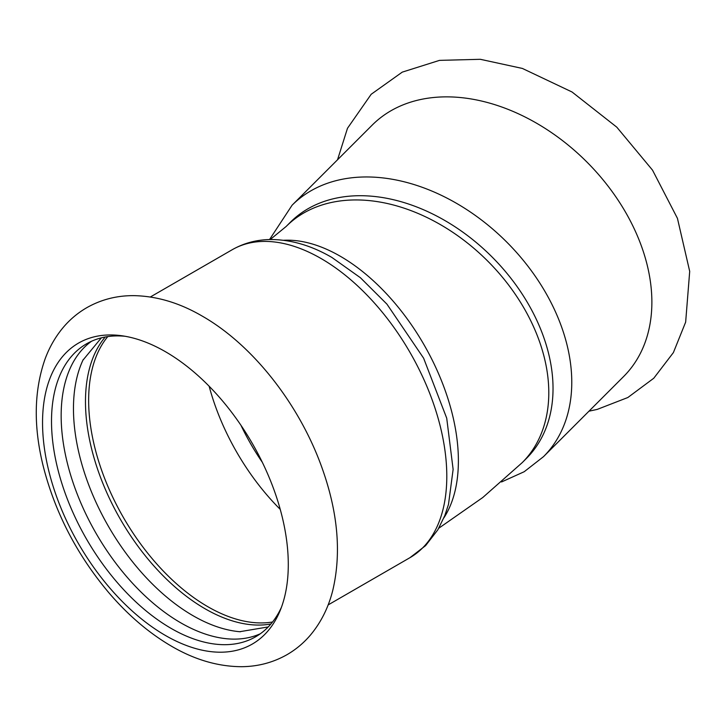 <?xml version="1.0" encoding="UTF-8"?>
<svg xmlns="http://www.w3.org/2000/svg" width="726" height="726" viewBox="0 0 726 726"><rect width="100%" height="100%" fill="white"/><g stroke="black" fill="none" stroke-linecap="round" stroke-linejoin="round"><path stroke-width="1.09" d="M501.539 481.964L524.208 471.718L543.52 456.645L623.616 376.54A177.788 125.716 -135 0 0 651.875 302.152A177.788 125.716 -135 0 0 497.909 105.669A177.788 125.716 -135 0 0 372.193 125.117L292.088 205.213L269.537 239.553M288.286 564.519A173.768 100.324 -120 0 0 165.419 351.693A173.768 100.324 -120 0 0 121.578 335.721A173.768 100.324 -120 0 0 42.544 422.641A173.768 100.324 -120 0 0 143.122 620.231A173.768 100.324 -120 0 0 280.2 610.475A173.768 100.324 -120 0 0 288.286 564.519M83.218 359.57A169.131 97.647 -120 0 0 82.936 360.178A169.131 97.647 -120 0 0 73.462 408.575A169.131 97.647 -120 0 0 239.707 631.711A169.131 97.647 -120 0 0 240.37 631.765M105.243 337.009A169.131 97.647 -120 0 0 85.477 401.632A169.131 97.647 -120 0 0 148.385 559.546A169.131 97.647 -120 0 0 270.925 623.97M91.503 341.284A169.131 97.647 -120 0 0 61.156 415.68A169.131 97.647 -120 0 0 131.851 582.515A169.131 97.647 -120 0 0 260.353 633.744M125.044 336.265A169.131 97.647 -120 0 0 86.53 343.825A169.131 97.647 -120 0 0 51.51 421.252A169.131 97.647 -120 0 0 125.335 591.454A169.131 97.647 -120 0 0 255.661 636.766A169.131 97.647 -120 0 0 281.47 607.199M553.03 388.501A166.962 118.066 -135 0 0 408.429 203.979A166.962 118.066 -135 0 0 290.373 222.238L286.144 226.476A166.962 118.066 45 0 1 447.996 229.207A166.962 118.066 45 0 1 548.792 392.73A166.962 118.066 45 0 1 522.257 462.598L526.495 458.36A166.962 118.066 -135 0 0 553.03 388.501M240.959 425.3A157.687 91.04 -120 0 0 262.322 462.29M543.52 456.645A177.788 125.716 -135 0 0 571.77 382.248A177.788 125.716 -135 0 0 417.804 185.765A177.788 125.716 -135 0 0 292.088 205.213M209.142 386.232A168.514 97.293 -120 0 0 280.245 509.38M283.621 240.288A166.962 96.395 60 0 1 458.387 460.756A166.962 96.395 60 0 1 443.876 517.856M446.799 476.283A177.788 102.647 -120 0 0 321.083 258.538A177.788 102.647 -120 0 0 232.193 249.735C243.8 243.137 256.496 239.734 270.281 239.535C290.745 239.48 311.291 245.461 331.909 257.467L360.423 277.74L386.94 304.149L423.612 358.181L446.717 418.176L453.124 469.395L448.486 504.434L444.775 515.651L437.86 529.78L425.59 545.634L409.972 557.668A177.788 102.647 -120 0 0 446.799 476.283M107.775 336.592A168.514 97.293 -120 0 0 88.645 400.316A168.514 97.293 -120 0 0 150.872 557.096A168.514 97.293 -120 0 0 272.549 621.991M337.545 159.756L347.482 128.284L371.186 94.271L402.258 72.128L439.52 60.367L480.331 59.305L522.384 68.444L572.024 91.984L616.782 127.159L652.529 170.156L677.44 218.344L689.7 271.361L685.653 322.117L673.392 352.582L653.772 378.237L627.836 397.521L597.171 409.419L588.977 411.188M202.227 316.1C179.676 302.933 156.925 296.117 133.983 295.645C116.977 295.491 101.259 299.493 86.821 307.661C77.609 312.997 69.569 319.794 62.699 328.07C55.258 337.1 49.413 347.327 45.166 358.744C34.022 390.388 33.342 426.08 43.133 465.829C54.967 512.402 76.838 554.673 108.764 592.643C127.74 614.84 148.34 632.518 170.583 645.668C193.933 659.498 217.482 666.504 241.223 666.695C257.585 666.622 272.731 662.684 286.67 654.87C295.89 649.579 303.949 642.809 310.846 634.588C321.237 621.973 328.551 607.217 332.789 590.311C341.347 553.902 338.08 514.008 322.988 470.639C300.954 406.624 253.9 345.567 202.227 316.1M239.707 631.711L268.239 626.928M82.936 360.178L101.35 337.853M232.193 249.735L150.346 296.988M409.972 557.668L328.134 604.921M438.767 528.229L482.79 497.501L522.257 462.598M286.144 226.476L270.217 239.535"/></g></svg>
